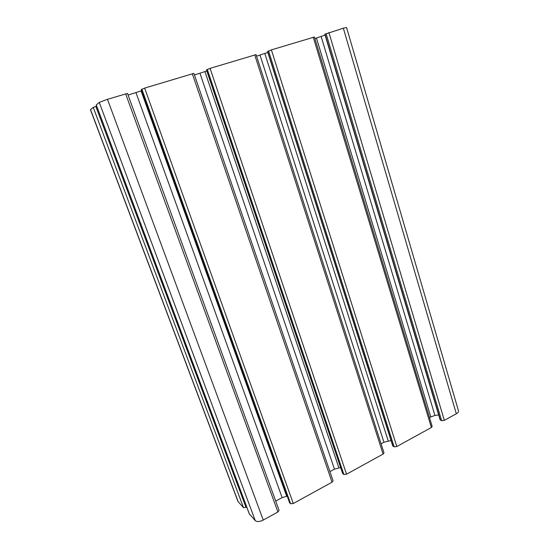 <?xml version="1.0" encoding="UTF-8"?>
<svg xmlns="http://www.w3.org/2000/svg" width="549" height="549" viewBox="0 0 549 549"><rect width="100%" height="100%" fill="white"/><g stroke="black" fill="none" stroke-linecap="round" stroke-linejoin="round"><path stroke-width="0.82" d="M343.338 28.191L324.83 34.23L440.126 419.855L441.657 420.699L444.34 420.362L456.315 413.774C457.983 412.807 458.71 411.846 458.504 410.885L346.556 27.491L343.338 28.191L456.315 413.774M429.442 417.473L434.932 415.435L438.665 414.962M431.377 427.499L432.159 426.456L314.426 37.009L271.384 49.884L267.514 51.51L392.748 445.925L394.134 446.831L396.817 446.529L431.377 427.499L313.259 37.257M381.081 443.784L383.929 442.233L391.046 440.552M383.106 454.078L383.998 452.87L256.081 54.612L210.089 68.364L206.451 69.922L342.651 473.499L343.866 474.466L346.549 474.206L383.106 454.078L254.722 54.907M329.922 471.612L334.465 469.141L340.648 467.576M289.563 502.493L290.627 503.742L293.296 503.515L332.035 482.194L333.058 480.794L193.9 73.381L144.641 88.094L141.326 89.597M275.715 501.107L282.138 497.614L287.223 496.145M277.911 511.991L279.084 510.378L127.492 93.419L107.474 99.3L263.252 520.061L277.911 511.991L125.625 93.824M249.349 513.905L255.285 520.665C257.014 521.996 259.67 521.797 263.252 520.061M96.693 106.129L93.234 107.364L90.448 109.718L237.937 501.409L243.55 507.729L246.776 507.139M107.474 99.3L99.245 102.395L96.288 104.921M128.089 95.052L141.676 90.736M194.442 74.987L206.801 70.958M256.582 56.19L267.809 52.443M314.893 38.554L325.083 35.067M328.913 32.542L444.34 420.362M321.151 36.509L434.932 415.435M430.752 416.76L316.471 38.08M271.384 49.884L396.817 446.529M264.838 53.534L388.212 440.881M383.929 442.233L260.027 55.147M210.089 68.364L346.549 474.206M204.935 71.651L338.863 467.762M334.465 469.141L199.98 73.312M332.035 482.194L192.308 73.724M144.641 88.094L293.296 503.515M141.079 90.956L286.647 496.193M282.138 497.614L135.974 92.671M99.245 102.395L255.285 520.665M96.267 104.859L249.486 514.269M243.55 507.729L93.234 107.364M90.53 109.601L238.211 501.855M326.079 33.578L441.657 420.699M268.564 50.92L394.134 446.831M207.289 69.4L343.866 474.466M141.868 89.13L290.627 503.742M246.069 507.516L95.828 106.389M325.022 34.1L440.415 420.129M267.651 51.407L392.981 446.179M206.534 69.847L342.823 473.718M141.306 89.521L289.7 502.891M249.376 514.104L96.24 104.907M289.584 502.712L141.258 89.576"/></g></svg>
